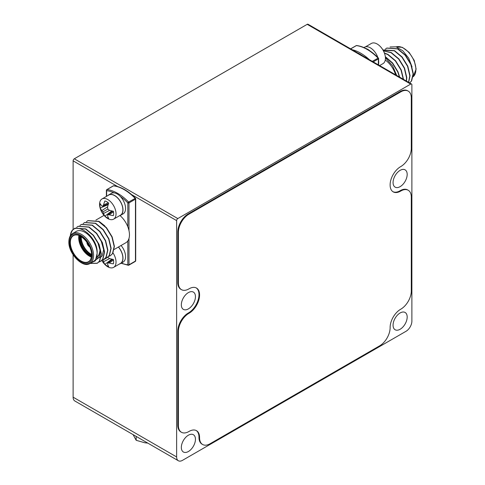 <?xml version="1.0" encoding="UTF-8"?>
<svg xmlns="http://www.w3.org/2000/svg" width="485" height="485" viewBox="0 0 485 485"><rect width="100%" height="100%" fill="white"/><g stroke="black" fill="none" stroke-linecap="round" stroke-linejoin="round"><path stroke-width="0.73" d="M400.125 312.964A9.979 5.765 120 0 0 393.602 321.761A9.979 5.765 120 0 0 395.136 329.758A9.979 5.765 120 0 0 400.125 329.266A9.979 5.765 120 0 0 406.642 320.47A9.979 5.765 120 0 0 405.114 312.473A9.979 5.765 120 0 0 400.125 312.964M188.392 435.209A9.979 5.765 120 0 0 181.869 444.005A9.979 5.765 120 0 0 183.397 452.002A9.979 5.765 120 0 0 188.392 451.511A9.979 5.765 120 0 0 194.909 442.714A9.979 5.765 120 0 0 193.382 434.718A9.979 5.765 120 0 0 188.392 435.209M188.392 292.588A9.979 5.765 120 0 0 181.869 301.385A9.979 5.765 120 0 0 183.397 309.381A9.979 5.765 120 0 0 188.392 308.89A9.979 5.765 120 0 0 194.909 300.094A9.979 5.765 120 0 0 193.382 292.097A9.979 5.765 120 0 0 188.392 292.588M400.125 170.344A9.979 5.765 120 0 0 393.602 179.141A9.979 5.765 120 0 0 395.136 187.143A9.979 5.765 120 0 0 400.125 186.646A9.979 5.765 120 0 0 406.642 177.85A9.979 5.765 120 0 0 405.114 169.853A9.979 5.765 120 0 0 400.125 170.344M73.114 229.514L73.114 160.838A1.661 0.958 120 0 1 74.29 158.801L307.199 24.335L410.71 84.093L177.801 218.565A1.661 0.958 120 0 0 176.625 220.602L176.625 456.943A8.318 4.801 -60 0 0 178.353 460.75L74.835 400.986A8.318 4.801 -60 0 1 73.114 397.179L176.625 456.943M410.71 84.093A1.661 0.958 -60 0 1 411.541 84.014A1.661 0.958 -60 0 1 411.886 84.778L411.886 321.118A8.318 4.801 -60 0 1 406.006 331.303L182.512 460.338A8.318 4.801 -60 0 1 178.353 460.75M307.199 24.335A1.661 0.958 -60 0 1 308.03 24.25L411.541 84.014M73.114 254.801L73.114 397.179M399.707 77.182L397.997 71.841L392.626 63.008L385.32 56.654M403.508 79.376L401.265 69.955L395.614 60.789L387.988 54.429L384.381 52.968M406.515 81.11L406.776 77.539L404.532 68.07L398.882 58.903L391.256 52.544L383.399 50.761M408.655 82.347L410.043 75.654L407.8 66.184L402.15 57.018L394.523 50.658L383.599 49.937M409.637 82.911L411.613 80.959L413.311 73.769L411.068 64.299L405.418 55.132L397.791 48.773L386.866 48.045M385.423 57.86L392.614 65.802L396.706 75.448M390.031 46.972L396.063 46.815L402.853 50.828L408.703 58.164L412.044 66.924M409.619 82.905L411.377 81.098L413.075 73.902L410.837 64.432L405.181 55.266L397.554 48.906L386.745 48.112L385.332 49.161M408.534 82.28L409.807 75.787L407.57 66.318L401.913 57.157L394.287 50.792L383.108 50.228M406.327 81.001L406.539 77.673L404.302 68.203L398.646 59.043L391.019 52.677L383.447 50.858M403.259 79.231L401.034 70.095L395.378 60.928L387.751 54.562L384.466 53.192M399.404 77.006L397.767 71.98L392.51 63.292L385.357 56.951M385.266 60.085A17.302 9.991 60 0 1 395.578 74.799M89.955 263.452L95.381 260.791L97.109 253.473A17.302 9.991 -120 0 0 89.555 236.062A17.302 9.991 -120 0 0 76.224 231.424L72.695 233.461A17.302 9.991 60 0 1 86.027 238.099A17.302 9.991 60 0 1 93.581 255.51A17.302 9.991 60 0 1 89.998 263.428L93.526 261.391A17.302 9.991 -120 0 0 97.109 253.473C98.558 236.062 73.447 218.693 70.519 234.455L72.295 230.478L74.763 228.235L85.572 229.029L93.199 235.389L98.855 244.555L101.098 254.025L99.401 261.215L97.194 263.306L90.052 263.452M104.827 225.883L99.516 221.706M86.421 221.736L87.833 220.687L98.643 221.481L106.27 227.841L111.926 237.007L114.163 246.477L112.465 253.673L110.265 255.765L108.622 256.426M83.153 223.627L84.566 222.579L95.375 223.367L103.002 229.726L108.658 238.893L110.895 248.362L109.198 255.559L106.997 257.65L105.36 258.311M79.886 225.513L81.298 224.464L92.108 225.252L99.734 231.618L105.39 240.778L107.628 250.248L105.93 257.444L103.729 259.536L102.093 260.196M76.618 227.398L78.03 226.349L88.84 227.138L96.466 233.503L102.123 242.664L104.366 252.133L102.668 259.329L100.462 261.421L98.825 262.082M97.709 242.106L100.377 251.588L99.013 257.547L96.018 259.772M100.977 240.22L103.644 249.696L102.28 255.656L101.165 256.898M100.922 257.086L96.697 258.032M74.884 228.168L85.809 228.89L93.435 235.255L99.092 244.416L101.329 253.885L99.631 261.082L97.43 263.173L90.604 263.434M78.152 226.283L89.076 227.004L96.703 233.364L102.353 242.53L104.596 252L102.899 259.196L100.577 261.354M81.419 224.397L92.344 225.119L99.971 231.478L105.621 240.645L107.864 250.114L106.166 257.311L103.845 259.469M84.687 222.512L95.612 223.233L103.238 229.593L108.889 238.759L111.132 248.229L109.434 255.419L107.112 257.577M87.955 220.62L98.879 221.342L106.506 227.708L112.156 236.874L114.399 246.344L112.702 253.534L110.38 255.692M114.224 249.442L125.876 242.718A17.302 9.991 -120 0 0 127.81 240.924A17.302 9.991 -120 0 0 129.459 234.795A17.302 9.991 -120 0 0 127.81 226.768A17.302 9.991 -120 0 0 120.025 215.595M70.519 234.455A20.794 12.004 -120 0 0 70.289 235.874M379.616 65.578L383.023 63.614A11.646 6.723 -120 0 0 385.429 58.285A11.646 6.723 -120 0 0 385.145 55.617A11.646 6.723 -120 0 0 379.361 45.608A11.646 6.723 -120 0 0 377.197 44.02A11.646 6.723 -120 0 0 371.377 43.444L365.526 46.821M107.664 206.762L101.892 210.551A18.394 11.507 175.5 0 1 100.237 208.029A9.664 5.577 60 0 1 99.971 205.695A9.664 5.577 60 0 1 100.237 203.664A18.394 9.651 4.2 0 0 101.892 205.937A18.188 4.747 -12.4 0 0 102.862 206.143A18.188 6.578 -39.2 0 1 103.56 204.973A18.394 11.507 -55.5 0 1 104.918 200.966A9.664 5.577 60 0 1 108.695 203.142A18.394 9.651 115.8 0 0 107.555 207.283A18.188 12.749 92.3 0 0 107.858 209.029L102.862 211.915A18.188 14.58 -159.6 0 1 101.892 210.551M108.094 203.882A7.251 4.189 -120 0 0 108.216 204.628L100.237 208.029M109.731 210.332L103.56 213.436A18.188 14.58 -80.4 0 1 102.862 211.915M112.441 211.399A7.251 4.189 -120 0 1 111.847 210.92L104.918 216.128A18.394 11.507 -55.5 0 1 103.56 213.436M108.276 202.779L103.56 204.973M108.507 203.7L102.862 206.143M107.858 209.029A18.188 12.749 27.7 0 0 109.222 210.163A18.394 9.651 4.2 0 0 113.375 211.248A9.664 5.577 60 0 1 113.642 213.582A9.664 5.577 60 0 1 113.375 215.613A18.394 11.507 175.5 0 1 109.222 214.782A18.188 6.578 159.2 0 1 107.858 214.8A18.188 4.747 132.4 0 0 107.555 215.74A18.394 9.651 115.8 0 0 108.695 218.311A9.664 5.577 60 0 1 106.809 217.529A9.664 5.577 60 0 1 104.918 216.128M112.799 211.133L107.858 214.8M113.484 211.799L109.222 214.782M107.803 199.553A11.646 6.723 60 0 1 116.036 213.818A11.646 6.723 60 0 1 113.623 219.147A11.646 6.723 60 0 1 107.803 218.571A11.646 6.723 60 0 1 105.639 216.989A18.442 18.442 0 0 1 99.855 206.974A11.646 6.723 60 0 1 99.57 204.306A11.646 6.723 60 0 1 101.977 198.977A11.646 6.723 60 0 1 107.803 199.553M113.623 219.147L120.456 215.201A11.646 6.723 -120 0 0 122.244 205.87A11.646 6.723 -120 0 0 114.636 195.607A11.646 6.723 -120 0 0 108.816 195.031L101.977 198.977M107.834 257.117A18.188 12.749 92.3 0 0 107.858 257.25L102.862 260.136A18.188 14.58 -159.6 0 1 102.753 259.99M109.731 258.553L103.56 261.651A18.188 14.58 -80.4 0 1 102.862 260.136M112.441 259.62A7.251 4.189 -120 0 1 111.847 259.142L104.918 264.349A18.394 11.507 -55.5 0 1 103.56 261.651M107.858 257.25A18.188 12.749 27.7 0 0 109.222 258.384A18.394 9.651 4.2 0 0 113.375 259.469A9.664 5.577 60 0 1 113.642 261.803A9.664 5.577 60 0 1 113.375 263.828A18.394 11.507 175.5 0 1 109.222 262.997A18.188 6.578 159.2 0 1 107.858 263.022A18.188 4.747 132.4 0 0 107.555 263.961A18.394 9.651 115.8 0 0 108.695 266.532A9.664 5.577 60 0 1 106.809 265.75A9.664 5.577 60 0 1 104.918 264.349M112.799 259.354L107.858 263.022M113.484 260.015L109.222 262.997M113.047 252.982A11.646 6.723 60 0 1 116.036 262.033A11.646 6.723 60 0 1 113.623 267.368A11.646 6.723 60 0 1 107.803 266.792A11.646 6.723 60 0 1 105.639 265.204A18.442 18.442 0 0 1 101.826 260.457M113.623 267.368L120.456 263.422A11.646 6.723 -120 0 0 118.388 247.041M365.878 48.482A11.81 6.82 60 0 1 369.806 50.786M363.92 47.56L364.459 47.245A11.81 6.82 60 0 1 377.821 57.436M378.609 60.68A11.81 6.82 60 0 1 378.609 63.79M119.474 215.77A11.81 6.82 -120 0 0 120.541 215.346L123.129 213.855A11.81 6.82 -120 0 0 123.129 200.214A11.81 6.82 -120 0 0 111.32 193.394L108.731 194.891A11.81 6.82 -120 0 0 107.828 195.6M120.541 215.346A11.81 6.82 -120 0 0 120.541 201.705A11.81 6.82 -120 0 0 108.731 194.891M119.474 263.992A11.81 6.82 -120 0 0 120.541 263.567L123.129 262.07A11.81 6.82 -120 0 0 121.062 245.495M120.541 263.567A11.81 6.82 -120 0 0 118.473 246.986M133.084 434.615L136.188 440.307L136.188 436.409M136.188 440.307L144.888 442.787L147.779 443.102M390.128 327.43A14.805 8.548 -60 0 1 400.592 309.297L400.828 309.163A14.805 8.548 120 0 0 411.298 291.03L411.298 197.037A14.805 8.548 120 0 0 408.231 190.259A14.805 8.548 120 0 0 400.828 190.993L400.592 191.126A14.805 8.548 -60 0 1 393.189 191.86A14.805 8.548 -60 0 1 390.128 185.082L390.128 184.815A14.805 8.548 -60 0 1 400.592 166.682L400.828 166.543A14.805 8.548 120 0 0 411.298 148.41L411.298 97.885A14.805 8.548 120 0 0 408.231 91.107A14.805 8.548 120 0 0 400.828 91.841L188.859 214.218A14.805 8.548 120 0 0 178.389 232.351L178.389 282.876A14.805 8.548 120 0 0 181.457 289.654A14.805 8.548 120 0 0 188.859 288.921L189.095 288.787A14.805 8.548 -60 0 1 196.498 288.054A14.805 8.548 -60 0 1 199.565 294.831L199.565 295.104A14.805 8.548 -60 0 1 189.095 313.237L188.859 313.371A14.805 8.548 120 0 0 178.389 331.504L178.389 425.497A14.805 8.548 120 0 0 181.457 432.274A14.805 8.548 120 0 0 188.859 431.541L189.095 431.407A14.805 8.548 -60 0 1 196.498 430.674A14.805 8.548 -60 0 1 199.565 437.452L199.565 437.725A14.805 8.548 120 0 0 202.633 444.502A14.805 8.548 120 0 0 210.035 443.769L379.658 345.835A14.805 8.548 120 0 0 390.128 327.702L390.128 327.43M196.201 430.516A14.805 8.548 -60 0 1 198.977 437.112L198.977 437.385A14.805 8.548 120 0 0 202.045 444.163L202.633 444.502M196.201 287.896A14.805 8.548 -60 0 1 198.977 294.492L198.977 294.765A14.805 8.548 -60 0 1 188.507 312.898L188.271 313.031A14.805 8.548 120 0 0 177.801 331.164L177.801 425.157A14.805 8.548 120 0 0 180.869 431.935L181.457 432.274M408.231 91.107L407.642 90.768A14.805 8.548 120 0 0 400.24 91.501L188.271 213.879A14.805 8.548 120 0 0 177.801 232.012L177.801 282.537A14.805 8.548 120 0 0 180.869 289.315L181.457 289.654M408.231 190.259L407.642 189.92A14.805 8.548 120 0 0 400.24 190.654L400.004 190.787A14.805 8.548 -60 0 1 392.905 191.684M73.114 160.838L118.431 187.004M130.132 193.757L176.625 220.602M74.29 158.801L177.801 218.565M396.184 46.851L402.386 47.36L409.11 52.368L414.232 60.461L416.13 69.088L413.147 76.763A17.302 9.991 -120 0 0 415.887 69.428A17.302 9.991 -120 0 0 409.061 52.816A17.302 9.991 -120 0 0 396.203 46.857M352.146 49.719A41.589 24.014 60 0 1 369.291 59.619M362.537 55.72A40.758 23.529 -120 0 0 357.718 52.938M378.609 64.996L378.609 58.576A0.831 0.831 0 0 0 378.373 58L378.361 58.236A0.831 0.479 180 0 1 378.609 58.576A0.831 0.479 180 0 1 378.361 58.915A0.831 0.479 -120 0 0 377.991 58.073A41.589 24.014 -120 0 0 356.384 45.596A0.831 0.479 -120 0 0 356.184 45.632A0.831 0.479 -120 0 0 356.057 45.79M372.298 61.359L378.373 58C371.183 50.689 363.956 46.53 356.699 45.529A0.831 0.624 -83.1 0 0 356.384 45.596L350.691 48.882M378.361 64.857L378.361 58.915L373.22 61.886M89.586 246.683A3.662 2.116 60 0 1 86.991 242.197L86.991 242.197M87.561 243.015A3.328 1.922 -120 0 0 89.155 245.786M86.876 242.033A3.825 2.207 -120 0 0 86.876 242.13A3.825 2.207 -120 0 0 89.664 246.865M91.495 256.062A14.059 8.118 60 0 1 79.643 237.953A14.059 8.118 60 0 1 79.825 235.849M80.261 236.068A13.725 7.924 -120 0 0 80.11 237.953A13.725 7.924 -120 0 0 91.526 255.577M91.544 254.88A13.725 7.924 60 0 1 80.819 237.547A13.725 7.924 60 0 1 80.874 236.401M81.322 236.674A13.392 7.73 -120 0 0 81.286 237.547A13.392 7.73 -120 0 0 91.532 254.358M91.362 257.062A15.053 8.694 60 0 1 78.697 237.68A15.053 8.694 60 0 1 78.891 235.461M79.34 235.637A14.72 8.5 -120 0 0 79.17 237.68A14.72 8.5 -120 0 0 91.435 256.589M91.641 255.068A15.387 8.882 60 0 1 80.759 261.348A15.387 8.882 60 0 1 69.876 242.506A15.387 8.882 60 0 1 80.759 236.219A15.387 8.882 60 0 1 91.641 255.068A15.053 8.694 -120 0 1 88.519 261.688A15.053 8.694 -120 0 1 76.921 257.656A15.053 8.694 -120 0 1 70.349 242.506A15.053 8.694 -120 0 1 73.465 235.613C78.334 231.09 92.186 244.167 91.544 254.934C91.41 258.42 90.404 260.669 88.519 261.688M80.88 236.292A15.053 8.694 -120 0 0 73.465 235.613M69.112 242.063A16.472 9.506 -120 0 0 80.759 262.233A16.472 9.506 -120 0 0 92.405 255.51A16.472 9.506 -120 0 0 80.759 235.34A16.472 9.506 -120 0 0 69.112 242.063M127.81 226.768L127.81 202.894L128.616 202.045L135.467 198.238C128.276 190.926 121.05 186.773 113.793 185.767A0.831 0.624 96.9 0 0 113.478 185.84L107.009 189.574A41.589 24.014 60 0 1 128.616 202.045A0.831 0.479 60 0 1 128.986 202.894L128.986 230.642M121.402 263.07A40.758 23.529 -120 0 0 127.81 264.798A0.831 0.479 -0 0 0 128.986 264.798L135.454 261.063L135.454 199.159A0.831 0.479 60 0 0 135.085 198.31A41.589 24.014 -120 0 0 113.478 185.84A0.831 0.479 60 0 0 113.278 185.876L106.809 189.611A0.831 0.479 60 0 1 107.009 189.574A0.831 0.624 -83.1 0 0 106.639 190.672L106.639 196.292M113.15 186.028A0.831 0.479 60 0 1 113.278 185.876A0.831 0.831 0 0 1 113.793 185.767M120.262 196.395A40.758 23.529 -120 0 1 127.81 202.894A0.831 0.479 -0 0 0 128.986 202.894L135.454 199.159A0.831 0.479 -0 0 0 135.703 198.82A0.831 0.831 0 0 0 135.467 198.238M106.391 196.431L106.391 190.332A0.831 0.479 -0 0 1 106.639 189.993A0.831 0.479 60 0 1 106.809 189.611A0.831 0.831 0 0 0 106.391 190.332A0.831 0.479 -0 0 0 106.639 190.672A40.758 23.529 -120 0 1 114.187 192.885M135.085 261.476A0.831 0.479 60 0 0 135.285 261.439A0.831 0.479 60 0 0 135.454 261.063A0.831 0.479 -0 0 0 135.703 260.724L135.703 198.82M128.986 238.402L128.986 264.798A0.831 0.479 60 0 1 128.816 265.18A0.831 0.479 60 0 1 128.616 265.21A0.831 0.624 96.9 0 1 128.301 265.283A0.831 0.831 0 0 0 128.816 265.18L135.285 261.439A0.831 0.831 0 0 0 135.703 260.724M121.08 263.252L128.301 265.283A0.831 0.624 96.9 0 1 127.81 264.798L127.81 240.924M99.989 249.975A15.053 8.694 60 0 1 96.964 256.814M100.195 249.666A13.725 7.924 60 0 1 100.062 250.721M400.24 190.654L400.828 190.993M400.004 190.787L400.592 191.126M400.24 91.501L400.828 91.841M188.271 213.879L188.859 214.218M177.801 232.012L178.389 232.351M177.801 282.537L178.389 282.876M198.977 294.492L199.565 294.831M198.977 294.765L199.565 295.104M188.507 312.898L189.095 313.237M188.271 313.031L188.859 313.371M177.801 331.164L178.389 331.504M177.801 425.157L178.389 425.497M198.977 437.112L199.565 437.452M198.977 437.385L199.565 437.725M350.625 48.846L356.184 45.632A0.831 0.831 0 0 1 356.699 45.529M86.779 241.9L89.731 247.017M72.695 233.461C70.24 234.904 68.961 237.662 68.87 241.724C68.288 253.819 83.238 268.678 89.998 263.428M104.032 215.37L95.903 220.069M100.086 249.836C99.279 254.631 98.206 256.977 96.873 256.868M100.243 250.024L100.013 251.254M385.145 55.617A18.442 18.442 0 0 0 379.361 45.608"/></g></svg>
